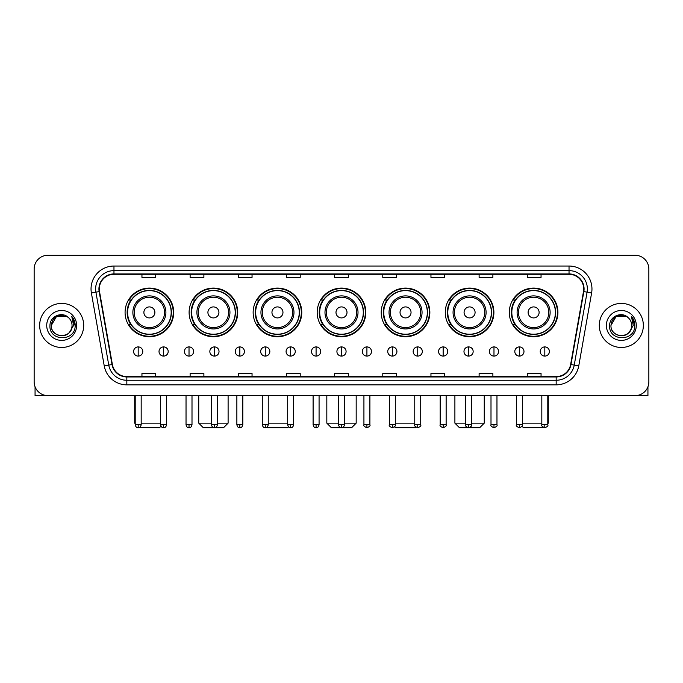 <?xml version="1.0" encoding="UTF-8"?>
<svg xmlns="http://www.w3.org/2000/svg" width="683" height="683" viewBox="0 0 683 683"><rect width="100%" height="100%" fill="white"/><g stroke="black" fill="none" stroke-linecap="round" stroke-linejoin="round"><path stroke-width="1.02" d="M509.305 312.413A24.315 24.315 0 0 0 533.619 336.728A24.315 24.315 0 0 0 557.926 312.413A24.315 24.315 0 0 0 533.619 288.106A24.315 24.315 0 0 0 509.305 312.413M445.265 312.413A24.315 24.315 0 0 0 469.58 336.728A24.315 24.315 0 0 0 493.894 312.413A24.315 24.315 0 0 0 469.58 288.106A24.315 24.315 0 0 0 445.265 312.413M381.225 312.413A24.315 24.315 0 0 0 405.54 336.728A24.315 24.315 0 0 0 429.855 312.413A24.315 24.315 0 0 0 405.54 288.106A24.315 24.315 0 0 0 381.225 312.413M317.185 312.413A24.315 24.315 0 0 0 341.5 336.728A24.315 24.315 0 0 0 365.815 312.413A24.315 24.315 0 0 0 341.5 288.106A24.315 24.315 0 0 0 317.185 312.413M253.145 312.413A24.315 24.315 0 0 0 277.46 336.728A24.315 24.315 0 0 0 301.775 312.413A24.315 24.315 0 0 0 277.46 288.106A24.315 24.315 0 0 0 253.145 312.413M189.106 312.413A24.315 24.315 0 0 0 213.42 336.728A24.315 24.315 0 0 0 237.735 312.413A24.315 24.315 0 0 0 213.42 288.106A24.315 24.315 0 0 0 189.106 312.413M125.074 312.413A24.315 24.315 0 0 0 149.381 336.728A24.315 24.315 0 0 0 173.695 312.413A24.315 24.315 0 0 0 149.381 288.106A24.315 24.315 0 0 0 125.074 312.413M130.905 324.801A22.249 22.249 0 0 1 130.905 300.033M194.937 324.801A22.249 22.249 0 0 1 194.937 300.033M258.977 324.801A22.249 22.249 0 0 1 258.977 300.033M323.016 324.801A22.249 22.249 0 0 1 323.016 300.033M387.056 324.801A22.249 22.249 0 0 1 387.056 300.033M451.096 324.801A22.249 22.249 0 0 1 451.096 300.033M515.136 324.801A22.249 22.249 0 0 1 515.136 300.033M34.15 269.017L34.15 381.865A13.762 13.762 0 0 0 47.912 395.628L635.088 395.628A13.762 13.762 0 0 0 648.85 381.865L648.85 269.017A13.762 13.762 0 0 0 635.088 255.263L47.912 255.263A13.762 13.762 0 0 0 34.15 269.017L34.15 381.865M39.657 325.441A22.018 22.018 0 0 0 61.675 347.468A22.018 22.018 0 0 0 83.693 325.441A22.018 22.018 0 0 0 61.675 303.423A22.018 22.018 0 0 0 39.657 325.441A22.018 22.018 0 0 0 61.675 347.468A22.018 22.018 0 0 0 83.693 325.441A22.018 22.018 0 0 0 61.675 303.423A22.018 22.018 0 0 0 39.657 325.441M599.307 325.441A22.018 22.018 0 0 0 621.325 347.468A22.018 22.018 0 0 0 643.343 325.441A22.018 22.018 0 0 0 621.325 303.423A22.018 22.018 0 0 0 599.307 325.441A22.018 22.018 0 0 0 621.325 347.468A22.018 22.018 0 0 0 643.343 325.441A22.018 22.018 0 0 0 621.325 303.423A22.018 22.018 0 0 0 599.307 325.441M99.291 288.977A14.676 14.676 0 0 1 113.967 274.293L569.033 274.293A14.676 14.676 0 0 1 583.487 291.521L570.629 364.466A14.676 14.676 0 0 1 556.167 376.589L126.833 376.589A14.676 14.676 0 0 1 112.371 364.466L99.513 291.521A14.676 14.676 0 0 1 99.291 288.977M98.924 288.977A15.043 15.043 0 0 0 99.155 291.59L112.012 364.526A15.043 15.043 0 0 0 126.833 376.956L556.167 376.956A15.043 15.043 0 0 0 570.988 364.526L583.845 291.59A15.043 15.043 0 0 0 569.033 273.926L113.967 273.926A15.043 15.043 0 0 0 98.924 288.977M91.385 292.956A22.94 22.94 0 0 1 113.967 266.037L569.033 266.037A22.94 22.94 0 0 1 591.615 292.956L578.757 365.9A22.94 22.94 0 0 1 556.167 384.853L126.833 384.853A22.94 22.94 0 0 1 104.243 365.9L91.385 292.956L95.902 292.162A18.347 18.347 0 0 1 113.967 270.63L569.033 270.63A18.347 18.347 0 0 1 587.098 292.162L574.241 365.098A18.347 18.347 0 0 1 556.167 380.26L126.833 380.26A18.347 18.347 0 0 1 108.759 365.098L95.902 292.162A18.347 18.347 0 0 1 95.62 288.977M635.088 255.263L47.912 255.263M47.912 395.628L635.088 395.628M648.85 381.865L648.85 269.017M570.988 364.526L574.241 365.098L587.098 292.162L591.615 292.956M334.619 274.293L334.619 277.4L348.381 277.4L348.381 274.293M286.45 274.293L286.45 277.4L300.213 277.4L300.213 274.293M238.282 274.293L238.282 277.4L252.044 277.4L252.044 274.293M190.122 274.293L190.122 277.4L203.884 277.4L203.884 274.293M141.953 274.293L141.953 277.4L155.715 277.4L155.715 274.293M382.787 274.293L382.787 277.4L396.55 277.4L396.55 274.293M430.956 274.293L430.956 277.4L444.718 277.4L444.718 274.293M479.116 274.293L479.116 277.4L492.878 277.4L492.878 274.293M527.285 274.293L527.285 277.4L541.047 277.4L541.047 274.293M348.381 376.589L348.381 373.49L334.619 373.49L334.619 376.589M300.213 376.589L300.213 373.49L286.45 373.49L286.45 376.589M252.044 376.589L252.044 373.49L238.282 373.49L238.282 376.589M203.884 376.589L203.884 373.49L190.122 373.49L190.122 376.589M155.715 376.589L155.715 373.49L141.953 373.49L141.953 376.589M396.55 376.589L396.55 373.49L382.787 373.49L382.787 376.589M444.718 376.589L444.718 373.49L430.956 373.49L430.956 376.589M492.878 376.589L492.878 373.49L479.116 373.49L479.116 376.589M541.047 376.589L541.047 373.49L527.285 373.49L527.285 376.589M68.462 317.612A10.365 10.365 0 0 1 72.039 325.441C72.68 338.819 50.67 338.819 51.31 325.441L56.493 316.468L66.857 316.468L68.462 317.612C62.102 310.944 49.85 316.434 49.97 325.441C48.8 341.449 74.754 341.867 75.173 326.218L75.198 325.441C75.156 322.043 74.029 319.055 71.8 316.485L73.585 325.441L69.615 332.109A10.365 10.365 0 0 0 72.039 325.441C72.68 338.819 50.67 338.819 51.31 325.441C52.318 317.996 56.587 314.632 64.125 315.367M69.615 332.109C64.117 339.545 50.764 334.79 51.31 325.441M46.717 325.441A14.958 14.958 0 0 0 61.675 340.399A14.958 14.958 0 0 0 76.633 325.441A14.958 14.958 0 0 0 61.675 310.492A14.958 14.958 0 0 0 46.717 325.441M71.903 316.596L75.19 325.834M35.064 386.809L35.064 395.628L88.278 395.628M161 426.218L159.472 427.737L139.136 427.584M141.176 423.153L160.625 423.153M154.887 312.413A5.507 5.507 0 0 0 149.381 306.915A5.507 5.507 0 0 0 143.882 312.413A5.507 5.507 0 0 0 149.381 317.919A5.507 5.507 0 0 0 154.887 312.413M165.901 312.413A16.512 16.512 0 0 0 149.381 295.901A16.512 16.512 0 0 0 132.869 312.413A16.512 16.512 0 0 0 149.381 328.933A16.512 16.512 0 0 0 165.901 312.413A16.512 16.512 0 0 1 149.381 328.933A16.512 16.512 0 0 1 132.869 312.413M171.177 312.413A21.788 21.788 0 0 0 149.381 290.625A21.788 21.788 0 0 0 127.593 312.413A21.788 21.788 0 0 0 149.381 334.209A21.788 21.788 0 0 0 171.177 312.413M134.705 395.628L134.705 423.153L135.208 423.153M173.234 312.413A23.854 23.854 0 0 1 128.993 324.801L131.204 324.801A21.993 21.993 0 0 0 163.937 328.907A21.993 21.993 0 0 0 163.937 295.927A21.993 21.993 0 0 0 131.204 300.033L128.993 300.033A23.854 23.854 0 0 1 173.234 312.413M217.416 423.153L228.105 423.153L223.512 427.737L203.329 427.737L198.744 423.153L211.448 423.153M218.927 312.413A5.507 5.507 0 0 0 213.42 306.915A5.507 5.507 0 0 0 207.914 312.413A5.507 5.507 0 0 0 213.42 317.919A5.507 5.507 0 0 0 218.927 312.413M229.94 312.413A16.512 16.512 0 0 0 213.42 295.901A16.512 16.512 0 0 0 196.909 312.413A16.512 16.512 0 0 0 213.42 328.933A16.512 16.512 0 0 0 229.94 312.413A16.512 16.512 0 0 1 213.42 328.933A16.512 16.512 0 0 1 196.909 312.413M235.208 312.413A21.788 21.788 0 0 0 213.42 290.625A21.788 21.788 0 0 0 191.633 312.413A21.788 21.788 0 0 0 213.42 334.209A21.788 21.788 0 0 0 235.208 312.413M237.274 312.413A23.854 23.854 0 0 1 193.033 324.801L195.244 324.801A21.993 21.993 0 0 0 227.977 328.907A21.993 21.993 0 0 0 227.977 295.927A21.993 21.993 0 0 0 195.244 300.033L193.033 300.033A23.854 23.854 0 0 1 237.274 312.413M288.499 426.798L287.552 427.737L267.369 427.737L266.882 427.259M268.24 423.153L287.688 423.153M282.967 312.413A5.507 5.507 0 0 0 277.46 306.915A5.507 5.507 0 0 0 271.954 312.413A5.507 5.507 0 0 0 277.46 317.919A5.507 5.507 0 0 0 282.967 312.413M293.972 312.413A16.512 16.512 0 0 0 277.46 295.901A16.512 16.512 0 0 0 260.949 312.413A16.512 16.512 0 0 0 277.46 328.933A16.512 16.512 0 0 0 293.972 312.413A16.512 16.512 0 0 1 277.46 328.933A16.512 16.512 0 0 1 260.949 312.413M299.248 312.413A21.788 21.788 0 0 0 277.46 290.625A21.788 21.788 0 0 0 255.673 312.413A21.788 21.788 0 0 0 277.46 334.209A21.788 21.788 0 0 0 299.248 312.413M301.314 312.413A23.854 23.854 0 0 1 257.073 324.801L259.284 324.801A21.993 21.993 0 0 0 292.017 328.907A21.993 21.993 0 0 0 292.017 295.927A21.993 21.993 0 0 0 259.284 300.033L257.073 300.033A23.854 23.854 0 0 1 301.314 312.413M344.48 423.153L356.176 423.153L351.591 427.737L331.409 427.737L326.824 423.153L338.52 423.153M347.007 312.413A5.507 5.507 0 0 0 341.5 306.915A5.507 5.507 0 0 0 335.993 312.413A5.507 5.507 0 0 0 341.5 317.919A5.507 5.507 0 0 0 347.007 312.413M358.012 312.413A16.512 16.512 0 0 0 341.5 295.901A16.512 16.512 0 0 0 324.988 312.413A16.512 16.512 0 0 0 341.5 328.933A16.512 16.512 0 0 0 358.012 312.413A16.512 16.512 0 0 1 341.5 328.933A16.512 16.512 0 0 1 324.988 312.413M363.288 312.413A21.788 21.788 0 0 0 341.5 290.625A21.788 21.788 0 0 0 319.712 312.413A21.788 21.788 0 0 0 341.5 334.209A21.788 21.788 0 0 0 363.288 312.413M365.354 312.413A23.854 23.854 0 0 1 321.112 324.801L323.324 324.801A21.993 21.993 0 0 0 356.056 328.907A21.993 21.993 0 0 0 356.056 295.927A21.993 21.993 0 0 0 323.324 300.033L321.112 300.033A23.854 23.854 0 0 1 365.354 312.413M416.118 427.259L415.631 427.737L395.448 427.737L394.501 426.798M395.312 423.153L414.76 423.153M411.046 312.413A5.507 5.507 0 0 0 405.54 306.915A5.507 5.507 0 0 0 400.033 312.413A5.507 5.507 0 0 0 405.54 317.919A5.507 5.507 0 0 0 411.046 312.413M422.051 312.413A16.512 16.512 0 0 0 405.54 295.901A16.512 16.512 0 0 0 389.028 312.413A16.512 16.512 0 0 0 405.54 328.933A16.512 16.512 0 0 0 422.051 312.413A16.512 16.512 0 0 1 405.54 328.933A16.512 16.512 0 0 1 389.028 312.413M427.327 312.413A21.788 21.788 0 0 0 405.54 290.625A21.788 21.788 0 0 0 383.752 312.413A21.788 21.788 0 0 0 405.54 334.209A21.788 21.788 0 0 0 427.327 312.413M429.394 312.413A23.854 23.854 0 0 1 385.152 324.801L387.363 324.801A21.993 21.993 0 0 0 420.088 328.907A21.993 21.993 0 0 0 420.088 295.927A21.993 21.993 0 0 0 387.363 300.033L385.152 300.033A23.854 23.854 0 0 1 429.394 312.413M471.552 423.153L484.256 423.153L479.671 427.737L459.488 427.737L454.895 423.153L465.584 423.153M475.086 312.413A5.507 5.507 0 0 0 469.58 306.915A5.507 5.507 0 0 0 464.073 312.413A5.507 5.507 0 0 0 469.58 317.919A5.507 5.507 0 0 0 475.086 312.413M486.091 312.413A16.512 16.512 0 0 0 469.58 295.901A16.512 16.512 0 0 0 453.06 312.413A16.512 16.512 0 0 0 469.58 328.933A16.512 16.512 0 0 0 486.091 312.413A16.512 16.512 0 0 1 469.58 328.933A16.512 16.512 0 0 1 453.06 312.413M491.367 312.413A21.788 21.788 0 0 0 469.58 290.625A21.788 21.788 0 0 0 447.792 312.413A21.788 21.788 0 0 0 469.58 334.209A21.788 21.788 0 0 0 491.367 312.413M493.433 312.413A23.854 23.854 0 0 1 449.192 324.801L451.403 324.801A21.993 21.993 0 0 0 484.127 328.907A21.993 21.993 0 0 0 484.127 295.927A21.993 21.993 0 0 0 451.403 300.033L449.192 300.033A23.854 23.854 0 0 1 493.433 312.413M543.864 427.584L523.528 427.737L522 426.218M522.375 423.153L541.824 423.153M547.792 423.153L548.295 423.153L547.792 423.656M539.118 312.413A5.507 5.507 0 0 0 533.619 306.915A5.507 5.507 0 0 0 528.113 312.413A5.507 5.507 0 0 0 533.619 317.919A5.507 5.507 0 0 0 539.118 312.413M550.131 312.413A16.512 16.512 0 0 0 533.619 295.901A16.512 16.512 0 0 0 517.099 312.413A16.512 16.512 0 0 0 533.619 328.933A16.512 16.512 0 0 0 550.131 312.413A16.512 16.512 0 0 1 533.619 328.933A16.512 16.512 0 0 1 517.099 312.413M555.407 312.413A21.788 21.788 0 0 0 533.619 290.625A21.788 21.788 0 0 0 511.823 312.413A21.788 21.788 0 0 0 533.619 334.209A21.788 21.788 0 0 0 555.407 312.413M557.473 312.413A23.854 23.854 0 0 1 513.232 324.801L515.443 324.801A21.993 21.993 0 0 0 548.167 328.907A21.993 21.993 0 0 0 548.167 295.927A21.993 21.993 0 0 0 515.443 300.033L513.232 300.033A23.854 23.854 0 0 1 557.473 312.413M138.188 346.913A4.585 4.585 0 0 0 133.603 351.497A4.585 4.585 0 0 0 138.188 356.091A4.585 4.585 0 0 0 142.781 351.497A4.585 4.585 0 0 0 138.188 346.913L138.188 356.091A4.585 4.585 0 0 0 142.781 351.497A4.585 4.585 0 0 0 138.188 346.913M163.604 346.913A4.585 4.585 0 0 0 159.019 351.497A4.585 4.585 0 0 0 163.604 356.091A4.585 4.585 0 0 0 168.189 351.497A4.585 4.585 0 0 0 163.604 346.913L163.604 356.091A4.585 4.585 0 0 0 168.189 351.497A4.585 4.585 0 0 0 163.604 346.913M189.02 346.913A4.585 4.585 0 0 0 184.427 351.497A4.585 4.585 0 0 0 189.02 356.091A4.585 4.585 0 0 0 193.605 351.497A4.585 4.585 0 0 0 189.02 346.913L189.02 356.091A4.585 4.585 0 0 0 193.605 351.497A4.585 4.585 0 0 0 189.02 346.913M214.428 346.913A4.585 4.585 0 0 0 209.843 351.497A4.585 4.585 0 0 0 214.428 356.091A4.585 4.585 0 0 0 219.021 351.497A4.585 4.585 0 0 0 214.428 346.913L214.428 356.091A4.585 4.585 0 0 0 219.021 351.497A4.585 4.585 0 0 0 214.428 346.913M239.844 346.913A4.585 4.585 0 0 0 235.259 351.497A4.585 4.585 0 0 0 239.844 356.091A4.585 4.585 0 0 0 244.429 351.497A4.585 4.585 0 0 0 239.844 346.913L239.844 356.091A4.585 4.585 0 0 0 244.429 351.497A4.585 4.585 0 0 0 239.844 346.913M265.26 346.913A4.585 4.585 0 0 0 260.675 351.497A4.585 4.585 0 0 0 265.26 356.091A4.585 4.585 0 0 0 269.845 351.497A4.585 4.585 0 0 0 265.26 346.913L265.26 356.091A4.585 4.585 0 0 0 269.845 351.497A4.585 4.585 0 0 0 265.26 346.913M290.676 346.913A4.585 4.585 0 0 0 286.083 351.497A4.585 4.585 0 0 0 290.676 356.091A4.585 4.585 0 0 0 295.261 351.497A4.585 4.585 0 0 0 290.676 346.913L290.676 356.091A4.585 4.585 0 0 0 295.261 351.497A4.585 4.585 0 0 0 290.676 346.913M316.084 346.913A4.585 4.585 0 0 0 311.499 351.497A4.585 4.585 0 0 0 316.084 356.091A4.585 4.585 0 0 0 320.677 351.497A4.585 4.585 0 0 0 316.084 346.913L316.084 356.091A4.585 4.585 0 0 0 320.677 351.497A4.585 4.585 0 0 0 316.084 346.913M341.5 346.913A4.585 4.585 0 0 0 336.915 351.497A4.585 4.585 0 0 0 341.5 356.091A4.585 4.585 0 0 0 346.085 351.497A4.585 4.585 0 0 0 341.5 346.913L341.5 356.091A4.585 4.585 0 0 0 346.085 351.497A4.585 4.585 0 0 0 341.5 346.913M366.916 346.913A4.585 4.585 0 0 0 362.323 351.497A4.585 4.585 0 0 0 366.916 356.091A4.585 4.585 0 0 0 371.501 351.497A4.585 4.585 0 0 0 366.916 346.913L366.916 356.091A4.585 4.585 0 0 0 371.501 351.497A4.585 4.585 0 0 0 366.916 346.913M392.324 346.913A4.585 4.585 0 0 0 387.739 351.497A4.585 4.585 0 0 0 392.324 356.091A4.585 4.585 0 0 0 396.917 351.497A4.585 4.585 0 0 0 392.324 346.913L392.324 356.091A4.585 4.585 0 0 0 396.917 351.497A4.585 4.585 0 0 0 392.324 346.913M417.74 346.913A4.585 4.585 0 0 0 413.155 351.497A4.585 4.585 0 0 0 417.74 356.091A4.585 4.585 0 0 0 422.325 351.497A4.585 4.585 0 0 0 417.74 346.913L417.74 356.091A4.585 4.585 0 0 0 422.325 351.497A4.585 4.585 0 0 0 417.74 346.913M443.156 346.913A4.585 4.585 0 0 0 438.571 351.497A4.585 4.585 0 0 0 443.156 356.091A4.585 4.585 0 0 0 447.741 351.497A4.585 4.585 0 0 0 443.156 346.913L443.156 356.091A4.585 4.585 0 0 0 447.741 351.497A4.585 4.585 0 0 0 443.156 346.913M468.572 346.913A4.585 4.585 0 0 0 463.979 351.497A4.585 4.585 0 0 0 468.572 356.091A4.585 4.585 0 0 0 473.157 351.497A4.585 4.585 0 0 0 468.572 346.913L468.572 356.091A4.585 4.585 0 0 0 473.157 351.497A4.585 4.585 0 0 0 468.572 346.913M493.98 346.913A4.585 4.585 0 0 0 489.395 351.497A4.585 4.585 0 0 0 493.98 356.091A4.585 4.585 0 0 0 498.573 351.497A4.585 4.585 0 0 0 493.98 346.913L493.98 356.091A4.585 4.585 0 0 0 498.573 351.497A4.585 4.585 0 0 0 493.98 346.913M519.396 346.913A4.585 4.585 0 0 0 514.811 351.497A4.585 4.585 0 0 0 519.396 356.091A4.585 4.585 0 0 0 523.981 351.497A4.585 4.585 0 0 0 519.396 346.913L519.396 356.091A4.585 4.585 0 0 0 523.981 351.497A4.585 4.585 0 0 0 519.396 346.913M544.812 346.913A4.585 4.585 0 0 0 540.219 351.497A4.585 4.585 0 0 0 544.812 356.091A4.585 4.585 0 0 0 549.397 351.497A4.585 4.585 0 0 0 544.812 346.913L544.812 356.091A4.585 4.585 0 0 0 549.397 351.497A4.585 4.585 0 0 0 544.812 346.913M647.936 386.809L647.936 395.628L594.722 395.628M628.121 317.612A10.365 10.365 0 0 1 631.69 325.441C632.33 338.819 610.32 338.819 610.961 325.441L616.143 316.468L626.507 316.468L628.121 317.612C621.752 310.944 609.509 316.434 609.62 325.441C608.459 341.449 634.405 341.867 634.823 326.218L634.849 325.441C634.806 322.043 633.679 319.055 631.451 316.485L633.243 325.441L629.274 332.109A10.365 10.365 0 0 0 631.69 325.441C632.33 338.819 610.32 338.819 610.961 325.441C611.968 317.996 616.237 314.632 623.775 315.367M629.274 332.109C623.767 339.545 610.423 334.79 610.961 325.441M606.367 325.441A14.958 14.958 0 0 0 621.325 340.399A14.958 14.958 0 0 0 636.283 325.441A14.958 14.958 0 0 0 621.325 310.492A14.958 14.958 0 0 0 606.367 325.441M631.553 316.596L634.84 325.834M569.033 266.037L569.033 273.926M95.902 292.162L99.155 291.59M126.833 384.853L126.833 376.956M556.167 376.956L556.167 384.853M104.243 365.9L112.012 364.526M583.845 291.59L587.098 292.162M113.967 266.037L113.967 273.926M574.241 365.098L578.757 365.9M164.552 312.413A15.171 15.171 0 0 0 149.381 297.242A15.171 15.171 0 0 0 134.209 312.413A15.171 15.171 0 0 0 149.381 327.584A15.171 15.171 0 0 0 164.552 312.413M228.592 312.413A15.171 15.171 0 0 0 213.42 297.242A15.171 15.171 0 0 0 198.249 312.413A15.171 15.171 0 0 0 213.42 327.584A15.171 15.171 0 0 0 228.592 312.413M292.631 312.413A15.171 15.171 0 0 0 277.46 297.242A15.171 15.171 0 0 0 262.289 312.413A15.171 15.171 0 0 0 277.46 327.584A15.171 15.171 0 0 0 292.631 312.413M356.671 312.413A15.171 15.171 0 0 0 341.5 297.242A15.171 15.171 0 0 0 326.329 312.413A15.171 15.171 0 0 0 341.5 327.584A15.171 15.171 0 0 0 356.671 312.413M420.711 312.413A15.171 15.171 0 0 0 405.54 297.242A15.171 15.171 0 0 0 390.369 312.413A15.171 15.171 0 0 0 405.54 327.584A15.171 15.171 0 0 0 420.711 312.413M484.751 312.413A15.171 15.171 0 0 0 469.58 297.242A15.171 15.171 0 0 0 454.408 312.413A15.171 15.171 0 0 0 469.58 327.584A15.171 15.171 0 0 0 484.751 312.413M548.79 312.413A15.171 15.171 0 0 0 533.619 297.242A15.171 15.171 0 0 0 518.448 312.413A15.171 15.171 0 0 0 533.619 327.584A15.171 15.171 0 0 0 548.79 312.413M138.188 424.758L135.208 424.758C135.729 426.884 136.72 427.882 138.188 427.737L138.188 424.758L141.176 424.758L141.176 395.628M163.604 424.758L160.625 424.758C161.145 426.884 162.136 427.882 163.604 427.737L163.604 424.758L166.584 424.758L166.584 395.628M189.02 424.758L186.032 424.758C186.553 426.884 187.552 427.882 189.02 427.737L189.02 424.758L192 424.758L192 395.628M214.428 424.758L211.448 424.758C211.969 426.884 212.968 427.882 214.428 427.737L214.428 424.758L217.416 424.758L217.416 395.628M239.844 424.758L236.864 424.758C237.385 426.884 238.376 427.882 239.844 427.737L239.844 424.758L242.824 424.758L242.824 395.628M265.26 424.758L262.281 424.758C262.801 426.884 263.792 427.882 265.26 427.737L265.26 424.758L268.24 424.758L268.24 395.628M290.676 424.758L287.688 424.758C288.209 426.884 289.208 427.882 290.676 427.737L290.676 424.758L293.656 424.758L293.656 395.628M316.084 424.758L313.104 424.758C313.625 426.884 314.615 427.882 316.084 427.737L316.084 424.758L319.072 424.758L319.072 395.628M341.5 424.758L338.52 424.758C339.041 426.884 340.032 427.882 341.5 427.737L341.5 424.758L344.48 424.758L344.48 395.628M366.916 424.758L363.928 424.758C363.33 425.714 364.321 426.704 366.916 427.737L366.916 424.758L369.896 424.758L369.896 395.628M392.324 424.758L389.344 424.758C388.738 425.714 389.737 426.704 392.324 427.737L392.324 424.758L395.312 424.758L395.312 395.628M417.74 424.758L414.76 424.758C414.154 425.714 415.144 426.704 417.74 427.737L417.74 424.758L420.719 424.758L420.719 395.628M443.156 424.758L440.176 424.758C439.57 425.714 440.561 426.704 443.156 427.737L443.156 424.758L446.136 424.758L446.136 395.628M468.572 424.758L465.584 424.758C464.978 425.714 465.977 426.704 468.572 427.737L468.572 424.758L471.552 424.758L471.552 395.628M493.98 424.758L491 424.758C490.394 425.714 491.393 426.704 493.98 427.737L493.98 424.758L496.968 424.758L496.968 395.628M519.396 424.758L516.416 424.758C515.81 425.714 516.8 426.704 519.396 427.737L519.396 424.758L522.375 424.758L522.375 395.628M544.812 424.758L541.824 424.758C541.226 425.714 542.217 426.704 544.812 427.737L544.812 424.758L547.792 424.758L547.792 395.628M135.208 423.656L134.705 423.153M228.105 395.628L228.105 423.153M198.744 395.628L198.744 423.153M356.176 395.628L356.176 423.153M326.824 395.628L326.824 423.153M484.256 395.628L484.256 423.153M454.895 395.628L454.895 423.153M548.295 395.628L548.295 423.153M135.208 424.758L135.208 395.628M141.176 424.758C140.655 426.884 139.656 427.882 138.188 427.737M160.625 424.758L160.625 395.628M166.584 424.758C166.063 426.884 165.073 427.882 163.604 427.737M186.032 424.758L186.032 395.628M192 424.758C191.479 426.884 190.489 427.882 189.02 427.737M211.448 424.758L211.448 395.628M217.416 424.758C216.895 426.884 215.896 427.882 214.428 427.737M236.864 424.758L236.864 395.628M242.824 424.758C242.303 426.884 241.312 427.882 239.844 427.737M262.281 424.758L262.281 395.628M268.24 424.758C267.719 426.884 266.729 427.882 265.26 427.737M287.688 424.758L287.688 395.628M293.656 424.758C293.135 426.884 292.136 427.882 290.676 427.737M313.104 424.758L313.104 395.628M319.072 424.758C318.551 426.884 317.552 427.882 316.084 427.737M338.52 424.758L338.52 395.628M344.48 424.758C343.959 426.884 342.968 427.882 341.5 427.737M363.928 424.758L363.928 395.628M369.896 424.758C370.502 425.714 369.503 426.704 366.916 427.737M389.344 424.758L389.344 395.628M395.312 424.758C395.918 425.714 394.919 426.704 392.324 427.737M414.76 424.758L414.76 395.628M420.719 424.758C421.326 425.714 420.335 426.704 417.74 427.737M440.176 424.758L440.176 395.628M446.136 424.758C446.742 425.714 445.751 426.704 443.156 427.737M465.584 424.758L465.584 395.628M471.552 424.758C472.158 425.714 471.159 426.704 468.572 427.737M491 424.758L491 395.628M496.968 424.758C497.565 425.714 496.575 426.704 493.98 427.737M516.416 424.758L516.416 395.628M522.375 424.758C522.982 425.714 521.991 426.704 519.396 427.737M541.824 424.758L541.824 395.628M547.792 424.758C548.398 425.714 547.399 426.704 544.812 427.737"/></g></svg>
